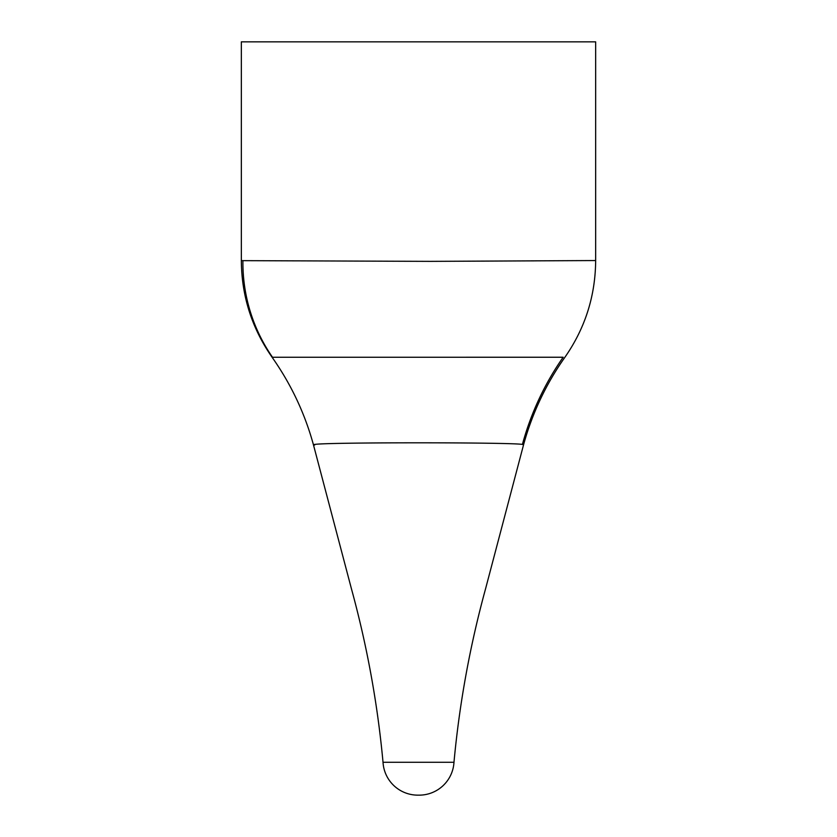 <?xml version="1.0" encoding="UTF-8"?>
<svg xmlns="http://www.w3.org/2000/svg" width="837" height="837" viewBox="0 0 837 837"><rect width="100%" height="100%" fill="white"/><g stroke="black" fill="none" stroke-linecap="round" stroke-linejoin="round"><path stroke-width="1.26" d="M383.022 762.266L453.978 762.266A34.872 34.872 0 0 1 419.159 795.15L417.841 795.15A34.872 34.872 0 0 1 383.022 762.266C377.581 703.624 367.056 645.819 351.456 588.871L313.425 444.729C304.741 413.175 290.962 384.026 272.098 357.273L273.741 357.305M242.908 260.652L430.459 261.364L595.662 260.548L595.662 41.85L241.338 41.85L241.338 260.548L242.908 260.652A167.4 165.37 121.3 0 0 272.506 357.253L563.155 357.242A279.003 275.76 -88.1 0 0 522.414 444.426C512.077 442.334 332.132 442.239 315.591 444.321C313.038 444.552 312.745 444.792 314.712 445.022M562.255 357.315L563.155 357.242M453.978 762.266C459.419 703.624 469.944 645.819 485.544 588.871L523.575 444.729L522.414 444.426M523.575 444.729C532.259 413.175 546.027 384.026 564.902 357.273C585.147 328.209 595.4 295.963 595.662 260.548M241.338 260.548C241.6 295.963 251.853 328.209 272.098 357.273"/></g></svg>
